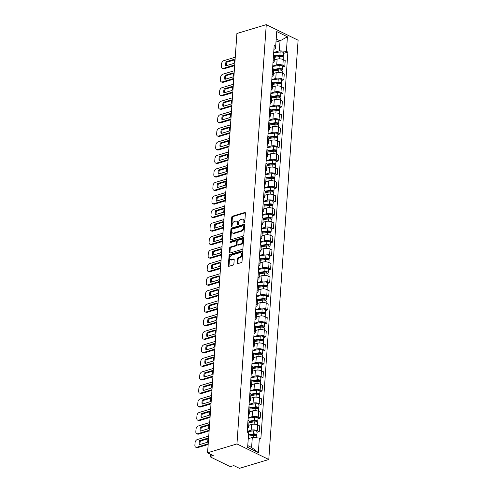 <?xml version="1.0" encoding="UTF-8"?>
<svg xmlns="http://www.w3.org/2000/svg" width="493" height="493" viewBox="0 0 493 493"><rect width="100%" height="100%" fill="white"/><g stroke="black" fill="none" stroke-linecap="round" stroke-linejoin="round"><path stroke-width="0.74" d="M244.251 222.922A0.647 0.431 -63.9 0 0 244.768 222.183L245.403 213.136A0.931 0.616 -63.9 0 0 245.126 212.508A0.931 0.616 -63.9 0 0 244.781 212.495L232.486 216.193A0.931 0.616 -63.9 0 0 231.747 217.253L231.112 226.299A0.647 0.431 -63.9 0 0 232.067 226.01L232.154 224.839A2.97 1.966 -63.9 0 1 234.526 221.456L235.549 221.147A2.97 1.966 -63.9 0 1 236.665 221.203A2.97 1.966 -63.9 0 1 237.546 223.212L237.466 224.383A0.647 0.431 -63.9 0 0 238.421 224.099L238.501 222.928A2.97 1.966 -63.9 0 1 240.88 219.545L241.903 219.237A2.97 1.966 -63.9 0 1 243.012 219.293A2.97 1.966 -63.9 0 1 243.893 221.302L243.813 222.472A0.647 0.431 -63.9 0 0 244.251 222.922M237.207 262.991A0.931 0.616 -63.9 0 0 237.478 263.619A0.931 0.616 -63.9 0 0 237.829 263.632L241.274 262.596A0.931 0.616 -63.9 0 0 242.02 261.536L242.722 251.492A0.931 0.616 -63.9 0 0 242.445 250.863A0.931 0.616 -63.9 0 0 242.1 250.845L229.806 254.548A0.931 0.616 -63.9 0 0 229.066 255.608L228.364 265.653A0.931 0.616 -63.9 0 0 228.635 266.282A0.931 0.616 -63.9 0 0 228.986 266.3L233.152 265.043A0.931 0.616 -63.9 0 0 233.892 263.989L234.193 259.688A0.931 0.616 -63.9 0 0 233.916 259.059A0.931 0.616 -63.9 0 0 233.571 259.041L231.507 259.663A2.483 1.639 -63.9 0 1 230.57 259.614A2.483 1.639 -63.9 0 1 229.948 257.297A2.483 1.639 -63.9 0 1 231.821 255.109L239.912 252.669A2.483 1.639 -63.9 0 1 240.843 252.718A2.483 1.639 -63.9 0 1 241.471 255.035A2.483 1.639 -63.9 0 1 239.598 257.229L238.248 257.629A0.931 0.616 -63.9 0 0 237.503 258.689L237.207 262.991L237.842 263.299A0.931 0.616 -63.9 0 0 237.872 263.619M236.948 443.934L207.59 452.777L236.911 33.493L266.269 24.65L236.948 443.934L268.79 459.507L298.111 40.223L266.269 24.65M243.129 236.116A0.931 0.616 -63.9 0 0 243.869 235.062L244.571 225.018A0.931 0.616 -63.9 0 0 244.294 224.389A0.931 0.616 -63.9 0 0 243.949 224.37L231.655 228.068A0.931 0.616 -63.9 0 0 230.915 229.128L230.213 239.173A0.931 0.616 -63.9 0 0 230.49 239.801A0.931 0.616 -63.9 0 0 230.835 239.82L243.129 236.116M243.647 238.255L242.944 248.299A0.931 0.616 -63.9 0 1 242.199 249.359L229.911 253.057A0.931 0.616 -63.9 0 1 229.559 253.038A0.931 0.616 -63.9 0 1 229.288 252.41L229.59 248.115A0.931 0.616 -63.9 0 1 230.33 247.055L235.315 245.557A0.931 0.616 -63.9 0 0 236.055 244.497L236.258 241.644A0.931 0.616 -63.9 0 0 235.981 241.015A0.931 0.616 -63.9 0 0 235.636 241.003L230.441 242.562A0.647 0.431 -63.9 0 1 230.527 241.373L243.024 237.608A0.931 0.616 -63.9 0 1 243.369 237.626A0.931 0.616 -63.9 0 1 243.647 238.255M207.59 452.777L213.229 455.532L211.072 456.185A1.892 0.739 -176 0 0 210.462 456.672A1.892 0.739 -176 0 0 210.955 457.227L228.974 466.039A1.892 0.739 -176 0 0 231.642 466.242L233.799 465.595L239.432 468.35L268.79 459.507M273.14 60.577A4.345 1.701 4 0 1 274.182 61.791L274.576 56.066A4.345 1.701 -176 0 0 273.541 54.852M272.758 66.044L276.721 64.854A4.345 1.701 4 0 1 282.853 65.322L283.253 59.598A4.345 1.701 -176 0 0 277.121 59.129L274.305 59.973M283.253 59.598L285.194 60.547L284.794 66.272L282.612 66.931M274.182 61.791A4.345 1.701 4 0 1 272.98 62.851M282.853 65.322L284.794 66.272M272.198 74.104A4.345 1.701 4 0 1 273.233 75.324L273.633 69.599A4.345 1.701 -176 0 0 272.598 68.379M281.663 80.458L283.845 79.804L284.245 74.079L282.304 73.13A4.345 1.701 -176 0 0 276.172 72.656L273.362 73.506M273.233 75.324A4.345 1.701 4 0 1 272.037 76.384M271.809 79.576L275.772 78.381A4.345 1.701 4 0 1 281.904 78.855L283.845 79.804M271.249 87.637A4.345 1.701 4 0 1 272.284 88.851L272.684 83.132A4.345 1.701 -176 0 0 271.649 81.912M280.72 93.99L282.902 93.331L283.302 87.606L281.355 86.657A4.345 1.701 -176 0 0 275.23 86.189L272.413 87.039M272.284 88.851A4.345 1.701 4 0 1 271.088 89.917M270.867 93.109L274.829 91.914A4.345 1.701 4 0 1 280.955 92.382L282.902 93.331M270.3 101.17A4.345 1.701 4 0 1 271.341 102.384L271.742 96.659A4.345 1.701 -176 0 0 270.7 95.445M279.771 107.523L281.953 106.864L282.353 101.139L280.412 100.19A4.345 1.701 -176 0 0 274.281 99.722L271.47 100.566M271.341 102.384A4.345 1.701 4 0 1 270.146 103.444M269.917 106.636L273.88 105.447A4.345 1.701 4 0 1 280.012 105.915L281.953 106.864M269.357 114.696A4.345 1.701 4 0 1 270.392 115.917L270.793 110.192A4.345 1.701 -176 0 0 269.757 108.971M278.828 121.05L281.01 120.397L281.411 114.672L279.463 113.723A4.345 1.701 -176 0 0 273.338 113.254L270.521 114.099M270.392 115.917A4.345 1.701 4 0 1 269.196 116.977M268.975 120.169L272.937 118.973A4.345 1.701 4 0 1 279.063 119.448L281.01 120.397M268.408 128.229A4.345 1.701 4 0 1 269.449 129.449L269.85 123.725A4.345 1.701 -176 0 0 268.808 122.504M277.879 134.583L280.061 133.923L280.462 128.198L278.52 127.249A4.345 1.701 -176 0 0 272.389 126.781L269.572 127.632M269.449 129.449A4.345 1.701 4 0 1 268.254 130.509M268.026 133.702L271.988 132.506A4.345 1.701 4 0 1 278.12 132.974L280.061 133.923M267.465 141.762A4.345 1.701 4 0 1 268.5 142.976L268.901 137.251A4.345 1.701 -176 0 0 267.865 136.037M276.93 148.116L279.118 147.456L279.513 141.731L277.571 140.782A4.345 1.701 -176 0 0 271.446 140.314L268.63 141.158M268.5 142.976A4.345 1.701 4 0 1 267.305 144.036M267.083 147.228L271.045 146.039A4.345 1.701 4 0 1 277.171 146.507L279.118 147.456M266.516 155.289A4.345 1.701 4 0 1 267.557 156.509L267.958 150.784A4.345 1.701 -176 0 0 266.916 149.57M275.988 161.642L278.169 160.989L278.57 155.264L276.628 154.315A4.345 1.701 -176 0 0 270.497 153.847L267.681 154.691M267.557 156.509A4.345 1.701 4 0 1 266.356 157.569M266.134 160.761L270.096 159.572A4.345 1.701 4 0 1 276.228 160.04L278.169 160.989M265.573 168.822A4.345 1.701 4 0 1 266.608 170.042L267.009 164.317A4.345 1.701 -176 0 0 265.974 163.097M275.039 175.175L277.22 174.522L277.621 168.797L275.679 167.842A4.345 1.701 -176 0 0 269.554 167.374L266.738 168.224M266.608 170.042A4.345 1.701 4 0 1 265.413 171.102M265.191 174.294L269.153 173.098A4.345 1.701 4 0 1 275.279 173.567L277.22 174.522M264.624 182.355A4.345 1.701 4 0 1 265.665 183.569L266.066 177.844A4.345 1.701 -176 0 0 265.024 176.63M274.096 188.708L276.277 188.049L276.678 182.324L274.737 181.375A4.345 1.701 -176 0 0 268.605 180.906L265.789 181.757M265.665 183.569A4.345 1.701 4 0 1 264.464 184.635M264.242 187.827L268.204 186.631A4.345 1.701 4 0 1 274.336 187.1L276.277 188.049M263.681 195.887A4.345 1.701 4 0 1 264.716 197.101L265.117 191.376A4.345 1.701 -176 0 0 264.082 190.162M273.147 202.241L275.328 201.582L275.729 195.857L273.788 194.908A4.345 1.701 -176 0 0 267.656 194.439L264.846 195.283M264.716 197.101A4.345 1.701 4 0 1 263.521 198.161M263.299 201.354L267.261 200.164A4.345 1.701 4 0 1 273.387 200.633L275.328 201.582M262.732 209.414A4.345 1.701 4 0 1 263.773 210.634L264.174 204.909A4.345 1.701 -176 0 0 263.133 203.689M272.204 215.768L274.385 215.114L274.786 209.389L272.845 208.44A4.345 1.701 -176 0 0 266.713 207.966L263.897 208.816M263.773 210.634A4.345 1.701 4 0 1 262.572 211.694M262.35 214.886L266.312 213.691A4.345 1.701 4 0 1 272.444 214.159L274.385 215.114M261.789 222.947A4.345 1.701 4 0 1 262.824 224.161L263.225 218.442A4.345 1.701 -176 0 0 262.19 217.222M271.255 229.3L273.436 228.641L273.837 222.916L271.896 221.967A4.345 1.701 -176 0 0 265.764 221.499L262.954 222.349M262.824 224.161A4.345 1.701 4 0 1 261.629 225.227M261.407 228.419L265.363 227.224A4.345 1.701 4 0 1 271.495 227.692L273.436 228.641M260.84 236.48A4.345 1.701 4 0 1 261.882 237.694L262.282 231.969A4.345 1.701 -176 0 0 261.241 230.755M270.312 242.833L272.493 242.174L272.894 236.449L270.953 235.5A4.345 1.701 -176 0 0 264.821 235.032L262.005 235.876M261.882 237.694A4.345 1.701 4 0 1 260.68 238.754M260.458 241.946L264.421 240.757A4.345 1.701 4 0 1 270.552 241.225L272.493 242.174M259.897 250.006A4.345 1.701 4 0 1 260.933 251.227L261.333 245.502A4.345 1.701 -176 0 0 260.298 244.281M269.363 256.36L271.544 255.707L271.945 249.982L270.004 249.033A4.345 1.701 -176 0 0 263.872 248.564L261.062 249.409M260.933 251.227A4.345 1.701 4 0 1 259.737 252.287M259.509 255.479L263.472 254.283A4.345 1.701 4 0 1 269.603 254.758L271.544 255.707M258.948 263.539A4.345 1.701 4 0 1 259.984 264.759L260.384 259.035A4.345 1.701 -176 0 0 259.349 257.814M268.42 269.893L270.602 269.233L271.002 263.509L269.055 262.559A4.345 1.701 -176 0 0 262.929 262.091L260.113 262.942M259.984 264.759A4.345 1.701 4 0 1 258.788 265.819M258.566 269.012L262.529 267.816A4.345 1.701 4 0 1 268.654 268.284L270.602 269.233M257.999 277.072A4.345 1.701 4 0 1 259.041 278.286L259.441 272.561A4.345 1.701 -176 0 0 258.4 271.347M267.471 283.426L269.653 282.766L270.053 277.041L268.112 276.092A4.345 1.701 -176 0 0 261.98 275.624L259.17 276.468M259.041 278.286A4.345 1.701 4 0 1 257.845 279.346M257.617 282.538L261.58 281.349A4.345 1.701 4 0 1 267.711 281.817L269.653 282.766M257.056 290.599A4.345 1.701 4 0 1 258.092 291.819L258.492 286.094A4.345 1.701 -176 0 0 257.457 284.874M266.528 296.952L268.71 296.299L269.11 290.574L267.163 289.625A4.345 1.701 -176 0 0 261.037 289.157L258.221 290.001M258.092 291.819A4.345 1.701 4 0 1 256.896 292.879M256.674 296.071L260.637 294.882A4.345 1.701 4 0 1 266.762 295.35L268.71 296.299M256.107 304.132A4.345 1.701 4 0 1 257.149 305.352L257.549 299.627A4.345 1.701 -176 0 0 256.508 298.407M265.579 310.485L267.761 309.826L268.161 304.107L266.22 303.152A4.345 1.701 -176 0 0 260.088 302.684L257.272 303.534M257.149 305.352A4.345 1.701 4 0 1 255.953 306.412M255.725 309.604L259.688 308.408A4.345 1.701 4 0 1 265.819 308.877L267.761 309.826M255.164 317.665A4.345 1.701 4 0 1 256.2 318.879L256.6 313.154A4.345 1.701 -176 0 0 255.565 311.94M264.63 324.018L266.818 323.359L267.212 317.634L265.271 316.685A4.345 1.701 -176 0 0 259.145 316.216L256.329 317.067M256.2 318.879A4.345 1.701 4 0 1 255.004 319.939M254.782 323.137L258.745 321.941A4.345 1.701 4 0 1 264.87 322.41L266.818 323.359M254.215 331.197A4.345 1.701 4 0 1 255.257 332.411L255.657 326.686A4.345 1.701 -176 0 0 254.616 325.472M263.687 337.551L265.869 336.892L266.269 331.167L264.328 330.218A4.345 1.701 -176 0 0 258.196 329.749L255.38 330.593M255.257 332.411A4.345 1.701 4 0 1 254.055 333.471M253.833 336.664L257.796 335.474A4.345 1.701 4 0 1 263.928 335.943L265.869 336.892M253.273 344.724A4.345 1.701 4 0 1 254.308 345.944L254.708 340.219A4.345 1.701 -176 0 0 253.673 338.999M262.738 351.078L264.92 350.424L265.32 344.699L263.379 343.744A4.345 1.701 -176 0 0 257.254 343.276L254.437 344.126M254.308 345.944A4.345 1.701 4 0 1 253.112 347.004M252.891 350.196L256.853 349.001A4.345 1.701 4 0 1 262.979 349.469L264.92 350.424M252.324 358.257A4.345 1.701 4 0 1 253.365 359.471L253.766 353.746A4.345 1.701 -176 0 0 252.724 352.532M261.795 364.61L263.977 363.951L264.377 358.226L262.436 357.277A4.345 1.701 -176 0 0 256.305 356.809L253.488 357.659M253.365 359.471A4.345 1.701 4 0 1 252.163 360.537M251.941 363.729L255.904 362.534A4.345 1.701 4 0 1 262.036 363.002L263.977 363.951M251.381 371.79A4.345 1.701 4 0 1 252.416 373.004L252.817 367.279A4.345 1.701 -176 0 0 251.781 366.065M260.846 378.143L263.028 377.484L263.428 371.759L261.487 370.81A4.345 1.701 -176 0 0 255.356 370.342L252.545 371.186M252.416 373.004A4.345 1.701 4 0 1 251.22 374.064M250.999 377.256L254.961 376.067A4.345 1.701 4 0 1 261.087 376.535L263.028 377.484M250.432 385.316A4.345 1.701 4 0 1 251.473 386.537L251.874 380.812A4.345 1.701 -176 0 0 250.832 379.592M259.903 391.67L262.085 391.017L262.486 385.292L260.544 384.343A4.345 1.701 -176 0 0 254.413 383.868L251.596 384.719M251.473 386.537A4.345 1.701 4 0 1 250.271 387.597M250.05 390.789L254.012 389.593A4.345 1.701 4 0 1 260.144 390.068L262.085 391.017M249.489 398.849A4.345 1.701 4 0 1 250.524 400.07L250.925 394.345A4.345 1.701 -176 0 0 249.889 393.124M258.954 405.203L261.136 404.543L261.536 398.819L259.595 397.869A4.345 1.701 -176 0 0 253.464 397.401L250.654 398.252M250.524 400.07A4.345 1.701 4 0 1 249.329 401.129M249.107 404.322L253.063 403.126A4.345 1.701 4 0 1 259.195 403.594L261.136 404.543M248.54 412.382A4.345 1.701 4 0 1 249.581 413.596L249.982 407.871A4.345 1.701 -176 0 0 248.94 406.657M258.012 418.736L260.193 418.076L260.594 412.351L258.652 411.402A4.345 1.701 -176 0 0 252.521 410.934L249.704 411.778M249.581 413.596A4.345 1.701 4 0 1 248.38 414.656M248.158 417.848L252.12 416.659A4.345 1.701 4 0 1 258.252 417.127L260.193 418.076M247.597 425.909A4.345 1.701 4 0 1 248.632 427.129L249.033 421.404A4.345 1.701 -176 0 0 247.997 420.184M257.063 432.262L259.244 431.609L259.645 425.884L257.703 424.935A4.345 1.701 -176 0 0 251.572 424.467L248.762 425.311M248.632 427.129A4.345 1.701 4 0 1 247.437 428.189M247.215 431.381L251.171 430.192A4.345 1.701 4 0 1 257.303 430.66L259.244 431.609M247.763 445.592L251.603 447.465L252.299 437.494L259.361 438.03L258.338 452.605L247.64 447.373L248.663 432.799L247.166 432.071L274.2 45.393L275.698 46.126L275.39 48.887L273.929 49.325M273.707 52.517L279.334 50.816L280.036 40.845L276.197 38.972M275.981 42.065L280.036 40.845L287.419 36.79L286.396 51.358L279.334 50.816M275.698 46.126L276.721 31.552L287.419 36.79M259.361 438.03L260.859 438.764L287.894 52.092L286.396 51.358M252.299 437.494L248.244 438.715M283.555 53.398L287.894 52.092M251.603 447.465L258.338 452.605M244.448 222.811A0.647 0.431 -63.9 0 1 244.448 222.781L244.534 221.61A2.97 1.966 -63.9 0 0 243.653 219.607L243.012 219.293M236.665 221.203L237.299 221.517A2.97 1.966 -63.9 0 1 238.181 223.526L238.101 224.697A0.647 0.431 -63.9 0 0 238.101 224.728M245.372 212.816L233.127 216.507A0.931 0.616 -63.9 0 0 232.382 217.561L231.747 226.607A0.647 0.431 -63.9 0 0 231.747 226.638M244.54 224.697L232.295 228.382A0.931 0.616 -63.9 0 0 231.55 229.436L230.847 239.487A0.931 0.616 -63.9 0 0 230.884 239.808M243.548 226.238A0.647 0.431 -63.9 0 0 243.117 225.788L232.326 229.035A0.647 0.431 -63.9 0 0 231.809 229.775L231.722 231.014A2.97 1.966 -63.9 0 0 232.597 233.016A2.97 1.966 -63.9 0 0 233.713 233.078L241.089 230.853A2.97 1.966 -63.9 0 0 243.462 227.476L243.548 226.238L244.189 226.552A0.647 0.431 -63.9 0 0 243.992 226.108L243.357 225.8M232.597 233.016L233.238 233.331A2.97 1.966 -63.9 0 0 234.354 233.386L233.713 233.078M244.189 226.552L244.103 227.784A2.97 1.966 -63.9 0 1 241.724 231.168L234.354 233.386M235.981 241.015L236.615 241.33A0.931 0.616 -63.9 0 1 236.893 241.958L236.695 244.811A0.931 0.616 -63.9 0 1 235.95 245.865L230.964 247.369A0.931 0.616 -63.9 0 0 230.225 248.423L229.923 252.724A0.931 0.616 -63.9 0 0 229.954 253.045M243.616 237.934L231.162 241.681A0.647 0.431 -63.9 0 0 230.644 242.501M240.485 243.998A2.483 1.639 -63.9 0 0 242.359 241.81A2.483 1.639 -63.9 0 0 241.736 239.493A2.483 1.639 -63.9 0 0 240.806 239.444L237.953 240.301A0.931 0.616 -63.9 0 0 237.213 241.36L237.016 244.208A0.931 0.616 -63.9 0 0 237.287 244.836A0.931 0.616 -63.9 0 0 237.638 244.855L240.485 243.998L241.126 244.306A2.483 1.639 -63.9 0 0 243 242.118A2.483 1.639 -63.9 0 0 242.371 239.801L241.736 239.493M237.287 244.836L237.928 245.15A0.931 0.616 -63.9 0 0 238.273 245.169L237.638 244.855M241.126 244.306L238.273 245.169M240.843 252.718L241.484 253.032A2.483 1.639 -63.9 0 1 242.106 255.349A2.483 1.639 -63.9 0 1 240.233 257.537L238.883 257.944A0.931 0.616 -63.9 0 0 238.144 259.004L237.842 263.299M230.57 259.614L231.211 259.928A2.483 1.639 -63.9 0 0 232.141 259.977L231.507 259.663M234.163 259.367L232.141 259.977M242.685 251.171L230.441 254.863A0.931 0.616 -63.9 0 0 229.701 255.916L228.999 265.961A0.931 0.616 -63.9 0 0 229.029 266.282M274.49 57.305L279.827 56.541A2.36 0.924 4 0 1 283.265 57.595L283.13 59.536M274.558 56.381L280.492 55.53A1.134 0.444 4 0 1 282.138 56.036A1.134 0.444 4 0 1 281.774 56.331L281.756 56.615M234.391 69.507A2.835 1.873 -63.9 0 0 234.298 70.117L234.249 70.764M274.558 55.838L279.932 55.068A2.36 0.924 4 0 1 283.364 56.122A2.36 0.924 4 0 1 282.6 56.732L282.594 56.88M273.683 52.868L280.147 51.944A2.36 0.924 4 0 1 283.586 52.997L283.364 56.122M281.817 55.691L281.774 56.331L282.6 56.732M234.292 59.943L226.934 62.161A5.91 3.907 116.1 0 0 226.515 65.618M234.662 65.606L224.118 68.78A2.835 1.873 116.1 0 1 223.052 68.724L222.226 68.324A2.835 1.873 -63.9 0 0 223.286 68.379L224.118 68.78M226.108 61.754A5.91 3.907 116.1 0 0 225.819 65.834L233.879 63.406A5.91 3.907 116.1 0 0 234.163 59.326L226.108 61.754L226.934 62.161M235.253 57.219L223.828 60.657A2.835 1.873 -63.9 0 0 221.56 63.887L221.382 66.401A2.835 1.873 -63.9 0 0 222.226 68.324M234.711 64.934L223.286 68.379M273.547 70.838L278.884 70.074A2.36 0.924 4 0 1 282.316 71.128L282.181 73.069M273.609 69.907L279.543 69.057A1.134 0.444 4 0 1 281.195 69.562A1.134 0.444 4 0 1 280.825 69.858L280.807 70.148M233.448 83.04A2.835 1.873 -63.9 0 0 233.349 83.65L233.306 84.297M273.609 69.365L278.983 68.595A2.36 0.924 4 0 1 282.421 69.649A2.36 0.924 4 0 1 281.657 70.265L281.645 70.413M272.734 66.401L279.204 65.477A2.36 0.924 4 0 1 282.637 66.53L282.421 69.649M280.874 69.223L280.825 69.858L281.657 70.265M272.598 84.365L277.935 83.6A2.36 0.924 4 0 1 281.374 84.654L281.232 86.602M272.666 83.44L278.6 82.59A1.134 0.444 4 0 1 280.246 83.095A1.134 0.444 4 0 1 279.882 83.391L279.864 83.674M232.499 96.566A2.835 1.873 -63.9 0 0 232.4 97.176L232.357 97.83M272.666 82.898L278.04 82.128A2.36 0.924 4 0 1 281.472 83.181A2.36 0.924 4 0 1 280.708 83.798L280.696 83.939M271.785 79.934L278.255 79.003A2.36 0.924 4 0 1 281.694 80.057L281.472 83.181M279.925 82.756L279.882 83.391L280.708 83.798M233.349 73.475L225.985 75.688A5.91 3.907 116.1 0 0 225.572 79.151M233.719 79.139L223.169 82.313A2.835 1.873 116.1 0 1 222.103 82.257L221.277 81.85A2.835 1.873 -63.9 0 0 222.343 81.906L223.169 82.313M225.159 75.287A5.91 3.907 116.1 0 0 224.876 79.361L232.93 76.933A5.91 3.907 116.1 0 0 233.22 72.859L225.159 75.287L225.985 75.688M234.304 70.745L222.879 74.19A2.835 1.873 -63.9 0 0 220.611 77.419L220.439 79.934A2.835 1.873 -63.9 0 0 221.277 81.85M233.768 78.467L222.343 81.906M232.4 87.002L225.042 89.221A5.91 3.907 116.1 0 0 224.623 92.684M232.77 92.666L222.226 95.845A2.835 1.873 116.1 0 1 221.16 95.79L220.334 95.383A2.835 1.873 -63.9 0 0 221.394 95.439L222.226 95.845M224.216 88.814A5.91 3.907 116.1 0 0 223.927 92.894L231.987 90.466A5.91 3.907 116.1 0 0 232.271 86.392L224.216 88.814L225.042 89.221M233.362 84.278L221.936 87.717A2.835 1.873 -63.9 0 0 219.668 90.952L219.49 93.467A2.835 1.873 -63.9 0 0 220.334 95.383M232.819 92L221.394 95.439M271.655 97.897L276.992 97.133A2.36 0.924 4 0 1 280.425 98.187L280.289 100.134M271.717 96.973L277.651 96.123A1.134 0.444 4 0 1 279.303 96.628A1.134 0.444 4 0 1 278.933 96.924L278.915 97.207M231.556 110.099A2.835 1.873 -63.9 0 0 231.457 110.709L231.414 111.356M271.717 96.431L277.091 95.66A2.36 0.924 4 0 1 280.529 96.714A2.36 0.924 4 0 1 279.765 97.324L279.753 97.472M270.842 93.46L277.312 92.536A2.36 0.924 4 0 1 280.745 93.59L280.529 96.714M278.976 96.283L278.933 96.924L279.765 97.324M270.706 111.43L276.043 110.666A2.36 0.924 4 0 1 279.476 111.72L279.34 113.661M270.774 110.5L276.709 109.656A1.134 0.444 4 0 1 278.354 110.161A1.134 0.444 4 0 1 277.99 110.45L277.966 110.74M230.607 123.632A2.835 1.873 -63.9 0 0 230.508 124.242L230.465 124.889M270.774 109.957L276.148 109.187A2.36 0.924 4 0 1 279.58 110.241A2.36 0.924 4 0 1 278.816 110.857L278.804 111.005M269.893 106.993L276.363 106.069A2.36 0.924 4 0 1 279.802 107.123L279.58 110.241M278.034 109.816L277.99 110.45L278.816 110.857M269.763 124.957L275.094 124.193A2.36 0.924 4 0 1 278.533 125.247L278.397 127.194M269.825 124.033L275.76 123.182A1.134 0.444 4 0 1 277.411 123.688A1.134 0.444 4 0 1 277.041 123.983L277.023 124.267M229.664 137.165A2.835 1.873 -63.9 0 0 229.565 137.775L229.522 138.422M269.825 123.49L275.199 122.72A2.36 0.924 4 0 1 278.637 123.774A2.36 0.924 4 0 1 277.873 124.39L277.861 124.538M268.95 120.526L275.421 119.596A2.36 0.924 4 0 1 278.853 120.649L278.637 123.774M277.084 123.349L277.041 123.983L277.873 124.39M231.457 100.535L224.093 102.754A5.91 3.907 116.1 0 0 223.68 106.217M231.827 106.198L221.277 109.372A2.835 1.873 116.1 0 1 220.211 109.323L219.385 108.916A2.835 1.873 -63.9 0 0 220.451 108.971L221.277 109.372M223.267 102.347A5.91 3.907 116.1 0 0 222.984 106.426L231.038 103.998A5.91 3.907 116.1 0 0 231.328 99.919L223.267 102.347L224.093 102.754M232.413 97.811L220.987 101.25A2.835 1.873 -63.9 0 0 218.719 104.479L218.547 106.999A2.835 1.873 -63.9 0 0 219.385 108.916M231.87 105.533L220.451 108.971M230.508 114.068L223.15 116.28A5.91 3.907 116.1 0 0 222.731 119.744M230.878 119.731L220.328 122.905A2.835 1.873 116.1 0 1 219.268 122.849L218.442 122.449A2.835 1.873 -63.9 0 0 219.502 122.498L220.328 122.905M222.318 115.88A5.91 3.907 116.1 0 0 222.035 119.953L230.095 117.531A5.91 3.907 116.1 0 0 230.379 113.452L222.318 115.88L223.15 116.28M231.47 111.344L220.044 114.783A2.835 1.873 -63.9 0 0 217.777 118.012L217.598 120.526A2.835 1.873 -63.9 0 0 218.442 122.449M230.927 119.059L219.502 122.498M229.565 127.595L222.201 129.813A5.91 3.907 116.1 0 0 221.788 133.276M229.935 133.258L219.385 136.438A2.835 1.873 116.1 0 1 218.319 136.382L217.493 135.976A2.835 1.873 -63.9 0 0 218.559 136.031L219.385 136.438M221.375 129.406A5.91 3.907 116.1 0 0 221.092 133.486L229.146 131.058A5.91 3.907 116.1 0 0 229.43 126.984L221.375 129.406L222.201 129.813M230.521 124.871L219.095 128.309A2.835 1.873 -63.9 0 0 216.828 131.545L216.649 134.059A2.835 1.873 -63.9 0 0 217.493 135.976M229.978 132.592L218.559 136.031M268.814 138.49L274.151 137.726A2.36 0.924 4 0 1 277.584 138.779L277.448 140.727M268.882 137.565L274.817 136.715A1.134 0.444 4 0 1 276.462 137.22A1.134 0.444 4 0 1 276.098 137.516L276.074 137.8M228.715 150.692A2.835 1.873 -63.9 0 0 228.616 151.302L228.573 151.949M268.876 137.023L274.256 136.253A2.36 0.924 4 0 1 277.688 137.307A2.36 0.924 4 0 1 276.924 137.917L276.912 138.065M268.001 134.059L274.472 133.128A2.36 0.924 4 0 1 277.91 134.182L277.688 137.307M276.142 136.875L276.098 137.516L276.924 137.917M228.616 141.127L221.258 143.346A5.91 3.907 116.1 0 0 220.839 146.809M228.986 146.791L218.436 149.971A2.835 1.873 116.1 0 1 217.376 149.915L216.544 149.508A2.835 1.873 -63.9 0 0 217.61 149.564L218.436 149.971M220.426 142.939A5.91 3.907 116.1 0 0 220.143 147.019L228.204 144.591A5.91 3.907 116.1 0 0 228.487 140.511L220.426 142.939L221.258 143.346M229.572 138.404L218.152 141.842A2.835 1.873 -63.9 0 0 215.879 145.071L215.706 147.592A2.835 1.873 -63.9 0 0 216.544 149.508M229.035 146.125L217.61 149.564M267.872 152.023L273.202 151.259A2.36 0.924 4 0 1 276.641 152.312L276.505 154.254M267.933 151.098L273.868 150.248A1.134 0.444 4 0 1 275.519 150.753A1.134 0.444 4 0 1 275.149 151.043L275.131 151.333M227.766 164.224A2.835 1.873 -63.9 0 0 227.674 164.835L227.624 165.482M267.933 150.556L273.307 149.786A2.36 0.924 4 0 1 276.746 150.84A2.36 0.924 4 0 1 275.975 151.45L275.969 151.597M267.058 147.586L273.529 146.661A2.36 0.924 4 0 1 276.961 147.715L276.746 150.84M275.193 150.408L275.149 151.043L275.975 151.45M227.674 154.66L220.309 156.879A5.91 3.907 116.1 0 0 219.896 160.336M228.043 160.324L217.493 163.497A2.835 1.873 116.1 0 1 216.427 163.442L215.601 163.041A2.835 1.873 -63.9 0 0 216.667 163.097L217.493 163.497M219.484 156.472A5.91 3.907 116.1 0 0 219.2 160.545L227.255 158.124A5.91 3.907 116.1 0 0 227.538 154.044L219.484 156.472L220.309 156.879M228.629 151.936L217.203 155.375A2.835 1.873 -63.9 0 0 214.936 158.604L214.757 161.119A2.835 1.873 -63.9 0 0 215.601 163.041M228.086 159.652L216.667 163.097M266.923 165.556L272.259 164.791A2.36 0.924 4 0 1 275.692 165.845L275.556 167.786M266.99 164.625L272.925 163.775A1.134 0.444 4 0 1 274.57 164.28A1.134 0.444 4 0 1 274.207 164.576L274.182 164.859M226.823 177.757A2.835 1.873 -63.9 0 0 226.725 178.367L226.681 179.014M266.984 164.083L272.364 163.312A2.36 0.924 4 0 1 275.797 164.366A2.36 0.924 4 0 1 275.032 164.982L275.02 165.13M266.109 161.119L272.58 160.194A2.36 0.924 4 0 1 276.012 161.248L275.797 164.366M274.25 163.941L274.207 164.576L275.032 164.982M226.725 168.193L219.367 170.405A5.91 3.907 116.1 0 0 218.947 173.869M227.094 173.85L216.544 177.03A2.835 1.873 116.1 0 1 215.484 176.975L214.652 176.568A2.835 1.873 -63.9 0 0 215.718 176.623L216.544 177.03M218.535 170.005A5.91 3.907 116.1 0 0 218.251 174.078L226.312 171.65A5.91 3.907 116.1 0 0 226.595 167.577L218.535 170.005L219.367 170.405M227.68 165.463L216.261 168.908A2.835 1.873 -63.9 0 0 213.987 172.137L213.814 174.651A2.835 1.873 -63.9 0 0 214.652 176.568M227.144 173.185L215.718 176.623M265.98 179.082L271.31 178.318A2.36 0.924 4 0 1 274.749 179.372L274.613 181.319M266.041 178.158L271.976 177.307A1.134 0.444 4 0 1 273.627 177.813A1.134 0.444 4 0 1 273.258 178.109L273.239 178.392M225.874 191.284A2.835 1.873 -63.9 0 0 225.782 191.894L225.732 192.541M266.041 177.616L271.415 176.845A2.36 0.924 4 0 1 274.847 177.899A2.36 0.924 4 0 1 274.083 178.515L274.077 178.657M265.166 174.651L271.631 173.721A2.36 0.924 4 0 1 275.069 174.775L274.847 177.899M273.301 177.468L273.258 178.109L274.083 178.515M225.782 181.72L218.417 183.938A5.91 3.907 116.1 0 0 218.005 187.402M226.151 187.383L215.601 190.563A2.835 1.873 116.1 0 1 214.535 190.508L213.709 190.101A2.835 1.873 -63.9 0 0 214.769 190.156L215.601 190.563M217.592 183.532A5.91 3.907 116.1 0 0 217.308 187.611L225.363 185.183A5.91 3.907 116.1 0 0 225.646 181.11L217.592 183.532L218.417 183.938M226.737 178.996L215.312 182.435A2.835 1.873 -63.9 0 0 213.044 185.67L212.865 188.184A2.835 1.873 -63.9 0 0 213.709 190.101M226.195 186.718L214.769 190.156M265.031 192.615L270.367 191.851A2.36 0.924 4 0 1 273.8 192.905L273.664 194.846M265.098 191.691L271.027 190.84A1.134 0.444 4 0 1 272.678 191.346A1.134 0.444 4 0 1 272.309 191.641L272.29 191.925M224.931 204.817A2.835 1.873 -63.9 0 0 224.833 205.427L224.79 206.074M265.092 191.148L270.466 190.378A2.36 0.924 4 0 1 273.905 191.432A2.36 0.924 4 0 1 273.14 192.042L273.128 192.19M264.217 188.178L270.688 187.254A2.36 0.924 4 0 1 274.12 188.308L273.905 191.432M272.358 191.001L272.309 191.641L273.14 192.042M224.833 195.253L217.475 197.471A5.91 3.907 116.1 0 0 217.056 200.928M225.202 200.916L214.652 204.09A2.835 1.873 116.1 0 1 213.592 204.034L212.76 203.634A2.835 1.873 -63.9 0 0 213.826 203.689L214.652 204.09M216.643 197.064A5.91 3.907 116.1 0 0 216.359 201.138L224.42 198.716A5.91 3.907 116.1 0 0 224.703 194.636L216.643 197.064L217.475 197.471M225.788 192.529L214.363 195.968A2.835 1.873 -63.9 0 0 212.095 199.197L211.922 201.711A2.835 1.873 -63.9 0 0 212.76 203.634M225.252 200.244L213.826 203.689M264.088 206.148L269.418 205.384A2.36 0.924 4 0 1 272.857 206.438L272.721 208.379M264.149 205.217L270.084 204.367A1.134 0.444 4 0 1 271.735 204.872A1.134 0.444 4 0 1 271.366 205.168L271.347 205.458M223.982 218.35A2.835 1.873 -63.9 0 0 223.89 218.96L223.84 219.607M264.149 204.675L269.523 203.905A2.36 0.924 4 0 1 272.956 204.959A2.36 0.924 4 0 1 272.191 205.575L272.185 205.723M263.274 201.711L269.739 200.787A2.36 0.924 4 0 1 273.177 201.84L272.956 204.959M271.409 204.533L271.366 205.168L272.191 205.575M223.89 208.785L216.526 210.998A5.91 3.907 116.1 0 0 216.113 214.461M224.26 214.449L213.709 217.623A2.835 1.873 116.1 0 1 212.643 217.567L211.817 217.16A2.835 1.873 -63.9 0 0 212.877 217.216L213.709 217.623M215.7 210.597A5.91 3.907 116.1 0 0 215.41 214.671L223.471 212.243A5.91 3.907 116.1 0 0 223.754 208.169L215.7 210.597L216.526 210.998M224.845 206.056L213.42 209.5A2.835 1.873 -63.9 0 0 211.152 212.729L210.973 215.244A2.835 1.873 -63.9 0 0 211.817 217.16M224.303 213.777L212.877 217.216M263.139 219.675L268.475 218.91A2.36 0.924 4 0 1 271.908 219.964L271.772 221.912M263.207 218.75L269.135 217.9A1.134 0.444 4 0 1 270.786 218.405A1.134 0.444 4 0 1 270.417 218.701L270.398 218.984M223.039 231.876A2.835 1.873 -63.9 0 0 222.941 232.486L222.898 233.14M263.2 218.208L268.574 217.438A2.36 0.924 4 0 1 272.013 218.491A2.36 0.924 4 0 1 271.249 219.108L271.236 219.249M262.325 215.244L268.796 214.313A2.36 0.924 4 0 1 272.228 215.367L272.013 218.491M270.466 218.066L270.417 218.701L271.249 219.108M222.941 222.312L215.583 224.531A5.91 3.907 116.1 0 0 215.164 227.994M223.311 227.976L212.76 231.155A2.835 1.873 116.1 0 1 211.7 231.1L210.868 230.693A2.835 1.873 -63.9 0 0 211.935 230.749L212.76 231.155M214.751 224.124A5.91 3.907 116.1 0 0 214.467 228.204L222.522 225.776A5.91 3.907 116.1 0 0 222.811 221.702L214.751 224.124L215.583 224.531M223.896 219.588L212.471 223.027A2.835 1.873 -63.9 0 0 210.203 226.262L210.03 228.777A2.835 1.873 -63.9 0 0 210.868 230.693M223.36 227.31L211.935 230.749M262.19 233.207L267.526 232.443A2.36 0.924 4 0 1 270.965 233.497L270.83 235.438M262.258 232.283L268.192 231.433A1.134 0.444 4 0 1 269.837 231.938A1.134 0.444 4 0 1 269.474 232.234L269.455 232.517M222.09 245.409A2.835 1.873 -63.9 0 0 221.998 246.019L221.949 246.666M262.258 231.741L267.631 230.97A2.36 0.924 4 0 1 271.064 232.024A2.36 0.924 4 0 1 270.3 232.634L270.293 232.782M261.382 228.77L267.847 227.846A2.36 0.924 4 0 1 271.286 228.9L271.064 232.024M269.517 231.593L269.474 232.234L270.3 232.634M221.992 235.845L214.634 238.064A5.91 3.907 116.1 0 0 214.215 241.527M222.361 241.508L211.817 244.682A2.835 1.873 116.1 0 1 210.751 244.633L209.926 244.226A2.835 1.873 -63.9 0 0 210.986 244.281L211.817 244.682M213.808 237.657A5.91 3.907 116.1 0 0 213.518 241.736L221.579 239.308A5.91 3.907 116.1 0 0 221.862 235.229L213.808 237.657L214.634 238.064M222.953 233.121L211.528 236.56A2.835 1.873 -63.9 0 0 209.26 239.789L209.081 242.303A2.835 1.873 -63.9 0 0 209.926 244.226M222.411 240.837L210.986 244.281M261.247 246.74L266.584 245.976A2.36 0.924 4 0 1 270.016 247.03L269.881 248.971M261.308 245.81L267.243 244.959A1.134 0.444 4 0 1 268.895 245.471A1.134 0.444 4 0 1 268.525 245.76L268.506 246.05M221.147 258.942A2.835 1.873 -63.9 0 0 221.049 259.552L221.006 260.199M261.308 245.267L266.682 244.497A2.36 0.924 4 0 1 270.121 245.551A2.36 0.924 4 0 1 269.357 246.167L269.344 246.315M260.433 242.303L266.904 241.379A2.36 0.924 4 0 1 270.337 242.433L270.121 245.551M268.574 245.126L268.525 245.76L269.357 246.167M221.049 249.378L213.685 251.59A5.91 3.907 116.1 0 0 213.272 255.054M221.419 255.041L210.868 258.215A2.835 1.873 116.1 0 1 209.802 258.159L208.977 257.759A2.835 1.873 -63.9 0 0 210.043 257.808L210.868 258.215M212.859 251.19A5.91 3.907 116.1 0 0 212.575 255.263L220.63 252.841A5.91 3.907 116.1 0 0 220.919 248.762L212.859 251.19L213.685 251.59M222.004 246.654L210.579 250.093A2.835 1.873 -63.9 0 0 208.311 253.322L208.138 255.836A2.835 1.873 -63.9 0 0 208.977 257.759M221.468 254.37L210.043 257.808M260.298 260.267L265.635 259.503A2.36 0.924 4 0 1 269.073 260.557L268.931 262.504M260.366 259.343L266.3 258.492A1.134 0.444 4 0 1 267.945 258.998A1.134 0.444 4 0 1 267.582 259.293L267.563 259.577M220.198 272.469A2.835 1.873 -63.9 0 0 220.1 273.079L220.057 273.732M260.366 258.8L265.739 258.03A2.36 0.924 4 0 1 269.172 259.084A2.36 0.924 4 0 1 268.408 259.7L268.395 259.848M259.484 255.836L265.955 254.906A2.36 0.924 4 0 1 269.394 255.959L269.172 259.084M267.625 258.659L267.582 259.293L268.408 259.7M220.1 262.905L212.742 265.123A5.91 3.907 116.1 0 0 212.323 268.586M220.47 268.568L209.926 271.748A2.835 1.873 116.1 0 1 208.859 271.692L208.034 271.286A2.835 1.873 -63.9 0 0 209.094 271.341L209.926 271.748M211.916 264.716A5.91 3.907 116.1 0 0 211.626 268.796L219.687 266.368A5.91 3.907 116.1 0 0 219.97 262.294L211.916 264.716L212.742 265.123M221.061 260.181L209.636 263.619A2.835 1.873 -63.9 0 0 207.368 266.855L207.189 269.369A2.835 1.873 -63.9 0 0 208.034 271.286M220.519 267.902L209.094 271.341M259.355 273.8L264.692 273.036A2.36 0.924 4 0 1 268.124 274.09L267.989 276.037M259.417 272.875L265.351 272.025A1.134 0.444 4 0 1 267.003 272.53A1.134 0.444 4 0 1 266.633 272.826L266.614 273.11M219.256 286.002A2.835 1.873 -63.9 0 0 219.157 286.612L219.114 287.259M259.417 272.333L264.79 271.563A2.36 0.924 4 0 1 268.229 272.617A2.36 0.924 4 0 1 267.465 273.227L267.452 273.375M258.542 269.369L265.012 268.438A2.36 0.924 4 0 1 268.445 269.492L268.229 272.617M266.676 272.185L266.633 272.826L267.465 273.227M219.157 276.437L211.793 278.656A5.91 3.907 116.1 0 0 211.38 282.119M219.527 282.101L208.977 285.281A2.835 1.873 116.1 0 1 207.91 285.225L207.085 284.818A2.835 1.873 -63.9 0 0 208.151 284.874L208.977 285.281M210.967 278.249A5.91 3.907 116.1 0 0 210.684 282.329L218.738 279.901A5.91 3.907 116.1 0 0 219.028 275.821L210.967 278.249L211.793 278.656M220.112 273.714L208.687 277.152A2.835 1.873 -63.9 0 0 206.419 280.381L206.247 282.902A2.835 1.873 -63.9 0 0 207.085 284.818M219.57 281.435L208.151 284.874M258.406 287.333L263.743 286.569A2.36 0.924 4 0 1 267.175 287.622L267.04 289.564M258.474 286.408L264.408 285.558A1.134 0.444 4 0 1 266.054 286.063A1.134 0.444 4 0 1 265.69 286.353L265.665 286.643M218.307 299.534A2.835 1.873 -63.9 0 0 218.208 300.145L218.165 300.792M258.474 285.86L263.847 285.096A2.36 0.924 4 0 1 267.28 286.15A2.36 0.924 4 0 1 266.516 286.76L266.503 286.908M257.592 282.896L264.063 281.971A2.36 0.924 4 0 1 267.502 283.025L267.28 286.15M265.733 285.718L265.69 286.353L266.516 286.76M218.208 289.97L210.85 292.189A5.91 3.907 116.1 0 0 210.431 295.646M218.578 295.634L208.028 298.807A2.835 1.873 116.1 0 1 206.968 298.752L206.142 298.351A2.835 1.873 -63.9 0 0 207.202 298.407L208.028 298.807M210.018 291.782A5.91 3.907 116.1 0 0 209.735 295.855L217.795 293.434A5.91 3.907 116.1 0 0 218.079 289.354L210.018 291.782L210.85 292.189M219.169 287.246L207.744 290.685A2.835 1.873 -63.9 0 0 205.476 293.914L205.298 296.429A2.835 1.873 -63.9 0 0 206.142 298.351M218.627 294.962L207.202 298.407M257.463 300.866L262.794 300.101A2.36 0.924 4 0 1 266.232 301.155L266.097 303.096M257.525 299.935L263.459 299.085A1.134 0.444 4 0 1 265.111 299.59A1.134 0.444 4 0 1 264.741 299.886L264.723 300.169M217.364 313.067A2.835 1.873 -63.9 0 0 217.265 313.677L217.222 314.324M257.525 299.393L262.898 298.622A2.36 0.924 4 0 1 266.337 299.676A2.36 0.924 4 0 1 265.573 300.292L265.561 300.44M256.65 296.429L263.12 295.504A2.36 0.924 4 0 1 266.553 296.558L266.337 299.676M264.784 299.251L264.741 299.886L265.573 300.292M217.265 303.503L209.901 305.715A5.91 3.907 116.1 0 0 209.488 309.179M217.635 309.16L207.085 312.34A2.835 1.873 116.1 0 1 206.019 312.285L205.193 311.878A2.835 1.873 -63.9 0 0 206.259 311.933L207.085 312.34M209.075 305.315A5.91 3.907 116.1 0 0 208.792 309.388L216.846 306.96A5.91 3.907 116.1 0 0 217.13 302.887L209.075 305.315L209.901 305.715M218.22 300.773L206.795 304.218A2.835 1.873 -63.9 0 0 204.527 307.447L204.349 309.961A2.835 1.873 -63.9 0 0 205.193 311.878M217.678 308.495L206.259 311.933M256.514 314.392L261.851 313.628A2.36 0.924 4 0 1 265.283 314.682L265.148 316.629M256.582 313.468L262.516 312.617A1.134 0.444 4 0 1 264.162 313.123A1.134 0.444 4 0 1 263.798 313.419L263.773 313.702M216.415 326.594A2.835 1.873 -63.9 0 0 216.316 327.204L216.273 327.851M256.576 312.926L261.956 312.155A2.36 0.924 4 0 1 265.388 313.209A2.36 0.924 4 0 1 264.624 313.825L264.612 313.967M255.701 309.961L262.171 309.031A2.36 0.924 4 0 1 265.61 310.085L265.388 313.209M263.841 312.778L263.798 313.419L264.624 313.825M216.316 317.03L208.958 319.248A5.91 3.907 116.1 0 0 208.539 322.712M216.686 322.693L206.136 325.873A2.835 1.873 116.1 0 1 205.076 325.818L204.244 325.411A2.835 1.873 -63.9 0 0 205.31 325.466L206.136 325.873M208.126 318.842A5.91 3.907 116.1 0 0 207.843 322.921L215.903 320.493A5.91 3.907 116.1 0 0 216.187 316.414L208.126 318.842L208.958 319.248M217.271 314.306L205.852 317.745A2.835 1.873 -63.9 0 0 203.578 320.974L203.406 323.494A2.835 1.873 -63.9 0 0 204.244 325.411M216.735 322.028L205.31 325.466M255.571 327.925L260.902 327.161A2.36 0.924 4 0 1 264.34 328.215L264.205 330.156M255.633 327.001L261.567 326.15A1.134 0.444 4 0 1 263.219 326.656A1.134 0.444 4 0 1 262.849 326.951L262.831 327.235M215.466 340.127A2.835 1.873 -63.9 0 0 215.373 340.737L215.324 341.384M255.633 326.458L261.007 325.688A2.36 0.924 4 0 1 264.445 326.742A2.36 0.924 4 0 1 263.675 327.352L263.669 327.5M254.758 323.488L261.228 322.564A2.36 0.924 4 0 1 264.661 323.618L264.445 326.742M262.892 326.311L262.849 326.951L263.675 327.352M215.373 330.563L208.009 332.781A5.91 3.907 116.1 0 0 207.596 336.238M215.743 336.226L205.193 339.4A2.835 1.873 116.1 0 1 204.127 339.344L203.301 338.944A2.835 1.873 -63.9 0 0 204.367 338.999L205.193 339.4M207.183 332.374A5.91 3.907 116.1 0 0 206.9 336.448L214.954 334.026A5.91 3.907 116.1 0 0 215.238 329.946L207.183 332.374L208.009 332.781M216.328 327.839L204.903 331.278A2.835 1.873 -63.9 0 0 202.635 334.507L202.457 337.021A2.835 1.873 -63.9 0 0 203.301 338.944M215.786 335.554L204.367 338.999M254.622 341.458L259.959 340.694A2.36 0.924 4 0 1 263.391 341.748L263.256 343.689M254.69 340.527L260.624 339.677A1.134 0.444 4 0 1 262.27 340.182A1.134 0.444 4 0 1 261.906 340.478L261.882 340.762M214.523 353.66A2.835 1.873 -63.9 0 0 214.424 354.27L214.381 354.917M254.684 339.985L260.064 339.215A2.36 0.924 4 0 1 263.496 340.269A2.36 0.924 4 0 1 262.732 340.885L262.72 341.033M253.809 337.021L260.279 336.097A2.36 0.924 4 0 1 263.712 337.15L263.496 340.269M261.949 339.843L261.906 340.478L262.732 340.885M214.424 344.096L207.066 346.308A5.91 3.907 116.1 0 0 206.647 349.771M214.794 349.759L204.244 352.933A2.835 1.873 116.1 0 1 203.184 352.877L202.352 352.47A2.835 1.873 -63.9 0 0 203.418 352.526L204.244 352.933M206.234 345.907A5.91 3.907 116.1 0 0 205.951 349.981L214.011 347.553A5.91 3.907 116.1 0 0 214.295 343.479L206.234 345.907L207.066 346.308M215.379 341.366L203.96 344.81A2.835 1.873 -63.9 0 0 201.686 348.04L201.514 350.554A2.835 1.873 -63.9 0 0 202.352 352.47M214.843 349.087L203.418 352.526M253.679 354.985L259.01 354.22A2.36 0.924 4 0 1 262.449 355.274L262.313 357.222M253.741 354.06L259.675 353.21A1.134 0.444 4 0 1 261.327 353.715A1.134 0.444 4 0 1 260.957 354.011L260.939 354.294M213.574 367.186A2.835 1.873 -63.9 0 0 213.481 367.796L213.432 368.444M253.741 353.518L259.115 352.748A2.36 0.924 4 0 1 262.547 353.801A2.36 0.924 4 0 1 261.783 354.418L261.777 354.559M252.866 350.554L259.33 349.623A2.36 0.924 4 0 1 262.769 350.677L262.547 353.801M261 353.376L260.957 354.011L261.783 354.418M213.481 357.622L206.117 359.841A5.91 3.907 116.1 0 0 205.704 363.304M213.851 363.286L203.301 366.465A2.835 1.873 116.1 0 1 202.235 366.41L201.409 366.003A2.835 1.873 -63.9 0 0 202.469 366.059L203.301 366.465M205.291 359.434A5.91 3.907 116.1 0 0 205.008 363.514L213.062 361.086A5.91 3.907 116.1 0 0 213.346 357.012L205.291 359.434L206.117 359.841M214.437 354.898L203.011 358.337A2.835 1.873 -63.9 0 0 200.743 361.572L200.565 364.087A2.835 1.873 -63.9 0 0 201.409 366.003M213.894 362.62L202.469 366.059M252.73 368.517L258.067 367.753A2.36 0.924 4 0 1 261.5 368.807L261.364 370.748M252.798 367.593L258.726 366.743A1.134 0.444 4 0 1 260.378 367.248A1.134 0.444 4 0 1 260.008 367.544L259.99 367.827M212.631 380.719A2.835 1.873 -63.9 0 0 212.532 381.329L212.489 381.976M252.792 367.051L258.166 366.281A2.36 0.924 4 0 1 261.604 367.334A2.36 0.924 4 0 1 260.84 367.944L260.828 368.092M251.917 364.08L258.387 363.156A2.36 0.924 4 0 1 261.82 364.21L261.604 367.334M260.058 366.903L260.008 367.544L260.84 367.944M212.532 371.155L205.174 373.374A5.91 3.907 116.1 0 0 204.755 376.837M212.902 376.818L202.352 379.992A2.835 1.873 116.1 0 1 201.292 379.937L200.46 379.536A2.835 1.873 -63.9 0 0 201.526 379.592L202.352 379.992M204.342 372.967A5.91 3.907 116.1 0 0 204.059 377.046L212.119 374.618A5.91 3.907 116.1 0 0 212.403 370.539L204.342 372.967L205.174 373.374M213.487 368.431L202.062 371.87A2.835 1.873 -63.9 0 0 199.794 375.099L199.622 377.613A2.835 1.873 -63.9 0 0 200.46 379.536M212.951 376.147L201.526 379.592M251.787 382.05L257.118 381.286A2.36 0.924 4 0 1 260.557 382.34L260.421 384.281M251.849 381.12L257.784 380.269A1.134 0.444 4 0 1 259.435 380.781A1.134 0.444 4 0 1 259.065 381.071L259.047 381.36M211.682 394.252A2.835 1.873 -63.9 0 0 211.589 394.862L211.54 395.509M251.849 380.578L257.223 379.807A2.36 0.924 4 0 1 260.655 380.861A2.36 0.924 4 0 1 259.891 381.477L259.885 381.625M250.974 377.613L257.438 376.689A2.36 0.924 4 0 1 260.877 377.743L260.655 380.861M259.108 380.436L259.065 381.071L259.891 381.477M211.589 384.688L204.225 386.9A5.91 3.907 116.1 0 0 203.812 390.364M211.959 390.351L201.409 393.525A2.835 1.873 116.1 0 1 200.343 393.469L199.517 393.063A2.835 1.873 -63.9 0 0 200.577 393.118L201.409 393.525M203.399 386.5A5.91 3.907 116.1 0 0 203.11 390.573L211.17 388.151A5.91 3.907 116.1 0 0 211.454 384.072L203.399 386.5L204.225 386.9M212.545 381.958L201.119 385.403A2.835 1.873 -63.9 0 0 198.852 388.632L198.673 391.146A2.835 1.873 -63.9 0 0 199.517 393.063M212.002 389.68L200.577 393.118M250.838 395.577L256.175 394.813A2.36 0.924 4 0 1 259.608 395.867L259.472 397.814M250.906 394.653L256.835 393.802A1.134 0.444 4 0 1 258.486 394.308A1.134 0.444 4 0 1 258.116 394.603L258.098 394.887M210.739 407.779A2.835 1.873 -63.9 0 0 210.64 408.389L210.597 409.042M250.9 394.11L256.274 393.34A2.36 0.924 4 0 1 259.712 394.394A2.36 0.924 4 0 1 258.948 395.01L258.936 395.158M250.025 391.146L256.496 390.216A2.36 0.924 4 0 1 259.928 391.269L259.712 394.394M258.166 393.969L258.116 394.603L258.948 395.01M210.64 398.215L203.282 400.433A5.91 3.907 116.1 0 0 202.863 403.896M211.01 403.878L200.46 407.058A2.835 1.873 116.1 0 1 199.4 407.002L198.568 406.596A2.835 1.873 -63.9 0 0 199.634 406.651L200.46 407.058M202.45 400.026A5.91 3.907 116.1 0 0 202.167 404.106L210.221 401.678A5.91 3.907 116.1 0 0 210.511 397.605L202.45 400.026L203.282 400.433M211.596 395.491L200.17 398.929A2.835 1.873 -63.9 0 0 197.903 402.165L197.73 404.679A2.835 1.873 -63.9 0 0 198.568 406.596M211.059 403.212L199.634 406.651M249.889 409.11L255.226 408.346A2.36 0.924 4 0 1 258.665 409.4L258.529 411.347M249.957 408.186L255.892 407.335A1.134 0.444 4 0 1 257.537 407.84A1.134 0.444 4 0 1 257.173 408.136L257.155 408.42M209.79 421.312A2.835 1.873 -63.9 0 0 209.698 421.922L209.648 422.569M249.957 407.643L255.331 406.873A2.36 0.924 4 0 1 258.763 407.927A2.36 0.924 4 0 1 257.999 408.537L257.993 408.685M249.082 404.679L255.547 403.749A2.36 0.924 4 0 1 258.985 404.802L258.763 407.927M257.217 407.495L257.173 408.136L257.999 408.537M209.691 411.747L202.333 413.966A5.91 3.907 116.1 0 0 201.914 417.429M210.061 417.411L199.517 420.591A2.835 1.873 116.1 0 1 198.451 420.535L197.625 420.128A2.835 1.873 -63.9 0 0 198.685 420.184L199.517 420.591M201.508 413.559A5.91 3.907 116.1 0 0 201.218 417.639L209.279 415.211A5.91 3.907 116.1 0 0 209.562 411.131L201.508 413.559L202.333 413.966M210.653 409.024L199.227 412.462A2.835 1.873 -63.9 0 0 196.96 415.691L196.781 418.212A2.835 1.873 -63.9 0 0 197.625 420.128M210.11 416.745L198.685 420.184M248.947 422.643L254.283 421.879A2.36 0.924 4 0 1 257.716 422.932L257.58 424.874M249.008 421.712L254.943 420.868A1.134 0.444 4 0 1 256.594 421.373A1.134 0.444 4 0 1 256.224 421.663L256.206 421.953M208.847 434.844A2.835 1.873 -63.9 0 0 208.749 435.455L208.705 436.102M249.008 421.17L254.382 420.406A2.36 0.924 4 0 1 257.821 421.46A2.36 0.924 4 0 1 257.056 422.07L257.044 422.218M248.133 418.206L254.604 417.281A2.36 0.924 4 0 1 258.036 418.335L257.821 421.46M256.274 421.028L256.224 421.663L257.056 422.07M208.749 425.28L201.384 427.499A5.91 3.907 116.1 0 0 200.971 430.956M209.118 430.944L198.568 434.117A2.835 1.873 116.1 0 1 197.502 434.062L196.676 433.661A2.835 1.873 -63.9 0 0 197.742 433.717L198.568 434.117M200.559 427.092A5.91 3.907 116.1 0 0 200.275 431.165L208.329 428.744A5.91 3.907 116.1 0 0 208.619 424.664L200.559 427.092L201.384 427.499M209.704 422.556L198.278 425.995A2.835 1.873 -63.9 0 0 196.011 429.224L195.838 431.739A2.835 1.873 -63.9 0 0 196.676 433.661M209.168 430.272L197.742 433.717M248.429 436.114L253.334 435.411A2.36 0.924 4 0 1 256.773 436.465L256.674 437.827M248.497 435.183L254 434.395A1.134 0.444 4 0 1 255.645 434.9A1.134 0.444 4 0 1 255.282 435.196L255.263 435.479M207.898 448.377A2.835 1.873 -63.9 0 0 207.799 448.987L207.627 451.502A2.835 1.873 -63.9 0 0 207.639 452.075M207.947 452.95A2.835 1.873 -63.9 0 0 208.465 453.418A2.835 1.873 -63.9 0 0 209.161 453.542M248.534 434.635L253.439 433.932A2.36 0.924 4 0 1 256.871 434.986A2.36 0.924 4 0 1 256.107 435.602L256.095 435.75M247.184 431.739L253.655 430.814A2.36 0.924 4 0 1 257.093 431.868L256.871 434.986M209.987 453.948A2.835 1.873 116.1 0 1 209.297 453.825L208.465 453.418M255.325 434.561L255.282 435.196L256.107 435.602M207.799 438.813L200.441 441.025A5.91 3.907 116.1 0 0 200.022 444.489M208.169 444.47L197.625 447.65A2.835 1.873 116.1 0 1 196.559 447.595L195.733 447.188A2.835 1.873 -63.9 0 0 196.793 447.243L197.625 447.65M199.616 440.625A5.91 3.907 116.1 0 0 199.326 444.698L207.387 442.27A5.91 3.907 116.1 0 0 207.67 438.197L199.616 440.625L200.441 441.025M208.761 436.083L197.336 439.528A2.835 1.873 -63.9 0 0 195.068 442.757L194.889 445.271A2.835 1.873 -63.9 0 0 195.733 447.188M208.219 443.805L196.793 447.243M258.252 417.127L258.652 411.402M259.195 403.594L259.595 397.869M260.144 390.068L260.544 384.343M261.087 376.535L261.487 370.81M262.036 363.002L262.436 357.277M262.979 349.469L263.379 343.744M263.928 335.943L264.328 330.218M264.87 322.41L265.271 316.685M265.819 308.877L266.22 303.152M266.762 295.35L267.163 289.625M267.711 281.817L268.112 276.092M268.654 268.284L269.055 262.559M269.603 254.758L270.004 249.033M270.552 241.225L270.953 235.5M271.495 227.692L271.896 221.967M272.444 214.159L272.845 208.44M273.387 200.633L273.788 194.908M274.336 187.1L274.737 181.375M275.279 173.567L275.679 167.842M276.228 160.04L276.628 154.315M277.171 146.507L277.571 140.782M278.12 132.974L278.52 127.249M279.063 119.448L279.463 113.723M280.012 105.915L280.412 100.19M280.955 92.382L281.355 86.657M281.904 78.855L282.304 73.13M257.303 430.66L257.703 424.935M251.171 430.192L251.572 424.467M252.12 416.659L252.521 410.934M253.063 403.126L253.464 397.401M254.012 389.593L254.413 383.868M254.961 376.067L255.356 370.342M255.904 362.534L256.305 356.809M256.853 349.001L257.254 343.276M257.796 335.474L258.196 329.749M258.745 321.941L259.145 316.216M259.688 308.408L260.088 302.684M260.637 294.882L261.037 289.157M261.58 281.349L261.98 275.624M262.529 267.816L262.929 262.091M263.472 254.283L263.872 248.564M264.421 240.757L264.821 235.032M265.363 227.224L265.764 221.499M266.312 213.691L266.713 207.966M267.261 200.164L267.656 194.439M268.204 186.631L268.605 180.906M269.153 173.098L269.554 167.374M270.096 159.572L270.497 153.847M271.045 146.039L271.446 140.314M271.988 132.506L272.389 126.781M272.937 118.973L273.338 113.254M273.88 105.447L274.281 99.722M274.829 91.914L275.23 86.189M275.772 78.381L276.172 72.656M276.721 64.854L277.121 59.129M211.189 454.534L211.072 456.185M244.534 221.61L243.893 221.302M238.101 224.697L237.466 224.383M238.181 223.526L237.546 223.212M231.747 226.607L231.112 226.299M232.382 217.561L231.747 217.253M233.127 216.507L232.486 216.193M245.354 212.773L244.781 212.495M244.448 222.781L243.813 222.472M230.847 239.487L230.213 239.173M231.55 229.436L230.915 229.128M232.295 228.382L231.655 228.068M244.522 224.648L243.949 224.37M241.724 231.168L241.089 230.853M244.103 227.784L243.462 227.476M229.923 252.724L229.288 252.41M230.225 248.423L229.59 248.115M230.964 247.369L230.33 247.055M235.95 245.865L235.315 245.557M236.695 244.811L236.055 244.497M236.893 241.958L236.258 241.644M231.162 241.681L230.527 241.373M243.597 237.891L243.024 237.608M238.144 259.004L237.503 258.689M238.883 257.944L238.248 257.629M240.233 257.537L239.598 257.229M234.144 259.324L233.571 259.041M228.999 265.961L228.364 265.653M229.701 255.916L229.066 255.608M230.441 254.863L229.806 254.548M242.673 251.128L242.1 250.845M279.827 56.541L279.667 58.84M280.147 51.944L279.932 55.068M278.884 70.074L278.724 72.366M279.204 65.477L278.983 68.595M277.935 83.6L277.775 85.899M278.255 79.003L278.04 82.128M276.992 97.133L276.826 99.432M277.312 92.536L277.091 95.66M276.043 110.666L275.883 112.959M276.363 106.069L276.148 109.187M275.094 124.193L274.934 126.491M275.421 119.596L275.199 122.72M274.151 137.726L273.991 140.024M274.472 133.128L274.256 136.253M273.202 151.259L273.042 153.551M273.529 146.661L273.307 149.786M272.259 164.791L272.099 167.084M272.58 160.194L272.364 163.312M271.31 178.318L271.15 180.617M271.631 173.721L271.415 176.845M270.367 191.851L270.207 194.15M270.688 187.254L270.466 190.378M269.418 205.384L269.258 207.676M269.739 200.787L269.523 203.905M268.475 218.91L268.315 221.209M268.796 214.313L268.574 217.438M267.526 232.443L267.366 234.742M267.847 227.846L267.631 230.97M266.584 245.976L266.423 248.269M266.904 241.379L266.682 244.497M265.635 259.503L265.474 261.801M265.955 254.906L265.739 258.03M264.692 273.036L264.525 275.334M265.012 268.438L264.79 271.563M263.743 286.569L263.582 288.861M264.063 281.971L263.847 285.096M262.794 300.101L262.633 302.394M263.12 295.504L262.898 298.622M261.851 313.628L261.691 315.927M262.171 309.031L261.956 312.155M260.902 327.161L260.742 329.46M261.228 322.564L261.007 325.688M259.959 340.694L259.799 342.986M260.279 336.097L260.064 339.215M259.01 354.22L258.85 356.519M259.33 349.623L259.115 352.748M258.067 367.753L257.907 370.052M258.387 363.156L258.166 366.281M257.118 381.286L256.958 383.579M257.438 376.689L257.223 379.807M256.175 394.813L256.015 397.111M256.496 390.216L256.274 393.34M255.226 408.346L255.066 410.644M255.547 403.749L255.331 406.873M254.283 421.879L254.123 424.171M254.604 417.281L254.382 420.406M253.334 435.411L253.186 437.562M253.655 430.814L253.439 433.932M210.462 456.672L210.628 454.263"/></g></svg>

